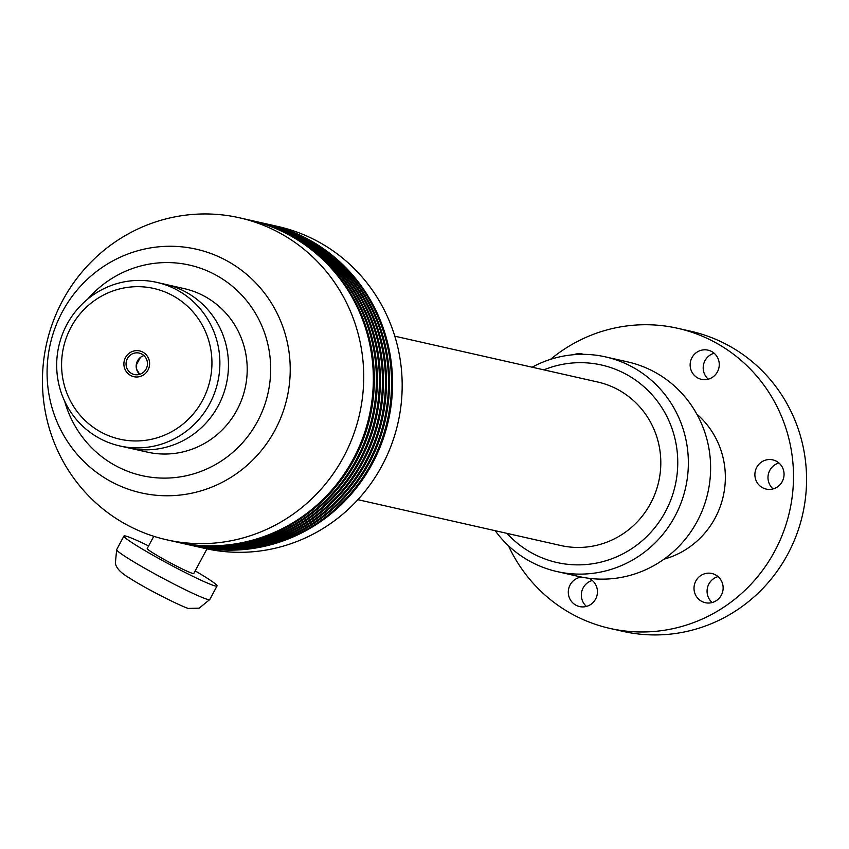 <?xml version="1.0" encoding="UTF-8"?>
<svg xmlns="http://www.w3.org/2000/svg" width="849" height="849" viewBox="0 0 849 849"><rect width="100%" height="100%" fill="white"/><g stroke="black" fill="none" stroke-linecap="round" stroke-linejoin="round"><path stroke-width="1.27" d="M357.875 499.679L560.775 545.514A83.807 81.451 -77.3 0 0 655.375 492.844A83.807 81.451 -77.3 0 0 618.762 390.062A83.807 81.451 -77.3 0 0 597.707 382.018L394.806 336.183M543.869 369.856A101.243 98.388 102.7 0 1 626.976 374.738A101.243 98.388 102.7 0 1 665.425 511.671A101.243 98.388 102.7 0 1 531.495 552.805A101.243 98.388 102.7 0 1 506.938 533.352M495.2 530.71A110.041 106.942 -77.3 0 0 529.373 561.009A110.041 106.942 -77.3 0 0 557.018 571.568A110.041 106.942 -77.3 0 0 681.227 502.406A110.041 106.942 -77.3 0 0 633.152 367.447A110.041 106.942 -77.3 0 0 605.507 356.888A110.041 106.942 -77.3 0 0 532.132 367.203M557.018 571.568L579.273 576.588A110.041 106.942 -77.3 0 0 703.481 507.437A110.041 106.942 -77.3 0 0 655.417 372.478A110.041 106.942 -77.3 0 0 627.772 361.918L605.507 356.888M550.513 359.36A153.839 149.509 102.7 0 1 677.682 328.298A153.839 149.509 102.7 0 1 716.333 343.06A153.839 149.509 102.7 0 1 783.531 531.729A153.839 149.509 102.7 0 1 609.89 628.409A153.839 149.509 102.7 0 1 571.239 613.647A153.839 149.509 102.7 0 1 508.424 545.695M583.496 354.341A14.964 14.539 -77.3 0 0 573.828 354.702M691.967 357.652A14.964 14.539 -77.3 0 0 701.412 379.333A14.964 14.539 -77.3 0 0 717.447 371.809A14.964 14.539 -77.3 0 0 708.002 350.138A14.964 14.539 -77.3 0 0 691.967 357.652M721.056 580.238A14.964 14.539 -77.3 0 0 696.796 579.453A14.964 14.539 -77.3 0 0 705.275 602.694A14.964 14.539 -77.3 0 0 721.056 580.238M769.236 459.532A14.964 14.539 -77.3 0 0 766.201 489.077A14.964 14.539 -77.3 0 0 783.977 475.864A14.964 14.539 -77.3 0 0 769.236 459.532M581.618 577.097A14.964 14.539 -77.3 0 0 579.57 606.568A14.964 14.539 -77.3 0 0 588.909 578.296M664.014 559.173A83.807 81.451 -77.3 0 0 723.231 496.294A83.807 81.451 -77.3 0 0 696.796 414.079M609.89 628.409L622.943 631.359A153.839 149.509 -77.3 0 0 796.585 534.679A153.839 149.509 -77.3 0 0 729.387 345.999A153.839 149.509 -77.3 0 0 690.736 331.237L677.682 328.298M586.457 606.409A14.964 14.539 102.7 0 1 592.315 580.483M773.089 488.907A14.964 14.539 102.7 0 1 778.947 462.992M712.173 602.525A14.964 14.539 102.7 0 1 718.031 576.609M708.299 379.163A14.964 14.539 102.7 0 1 714.158 353.248M195.557 546.321A165.067 160.419 102.7 0 0 381.859 442.584A165.067 160.419 102.7 0 0 309.758 240.14A165.067 160.419 -77.3 0 0 268.295 224.306L277.91 226.481A165.067 160.419 102.7 0 1 319.373 242.315A165.067 160.419 102.7 0 1 391.474 444.759A165.067 160.419 102.7 0 1 205.161 548.486L195.557 546.321A165.067 160.419 102.7 0 1 195.047 546.204M153.786 536.292L147.217 548.528A26.415 1.709 28.2 0 0 164.43 559.64A26.415 1.709 28.2 0 0 193.774 573.489L206.965 548.889M195.164 570.889A52.818 3.407 -151.8 0 1 217.047 585.969A52.818 3.407 -151.8 0 1 158.349 558.271A52.818 3.407 -151.8 0 1 123.943 536.048A52.818 3.407 -151.8 0 1 148.617 545.928M192.521 545.631A165.067 160.419 102.7 0 0 378.824 441.894A165.067 160.419 102.7 0 0 306.722 239.46A165.067 160.419 -77.3 0 0 265.259 223.616L267.286 224.072A165.067 160.419 -77.3 0 1 308.749 239.917A165.067 160.419 102.7 0 1 380.851 442.35A165.067 160.419 102.7 0 1 194.538 546.087L192.521 545.631A165.067 160.419 102.7 0 1 192.012 545.514M189.486 544.941A165.067 160.419 102.7 0 0 375.789 441.215A165.067 160.419 102.7 0 0 303.687 238.771A165.067 160.419 -77.3 0 0 262.224 222.937L264.251 223.393A165.067 160.419 -77.3 0 1 305.714 239.227A165.067 160.419 102.7 0 1 377.816 441.671A165.067 160.419 102.7 0 1 191.503 545.408L189.486 544.941A165.067 160.419 102.7 0 1 188.977 544.835M186.451 544.262A165.067 160.419 102.7 0 0 372.753 440.525A165.067 160.419 102.7 0 0 300.652 238.091A165.067 160.419 -77.3 0 0 259.189 222.247L261.216 222.703A165.067 160.419 -77.3 0 1 302.679 238.548A165.067 160.419 102.7 0 1 374.78 440.981A165.067 160.419 102.7 0 1 188.467 544.718L186.451 544.262A165.067 160.419 102.7 0 1 185.942 544.145M183.405 543.572A165.067 160.419 102.7 0 0 369.718 439.835A165.067 160.419 102.7 0 0 297.617 237.402A165.067 160.419 -77.3 0 0 256.154 221.568L258.17 222.024A165.067 160.419 -77.3 0 1 299.644 237.858A165.067 160.419 102.7 0 1 371.745 440.302A165.067 160.419 102.7 0 1 185.432 544.029L183.405 543.572A165.067 160.419 102.7 0 1 182.906 543.456M180.37 542.893A165.067 160.419 102.7 0 0 366.683 439.156A165.067 160.419 102.7 0 0 294.582 236.712A165.067 160.419 -77.3 0 0 253.119 220.878L255.135 221.334A165.067 160.419 -77.3 0 1 296.609 237.168A165.067 160.419 102.7 0 1 368.71 439.612A165.067 160.419 102.7 0 1 182.397 543.349L180.37 542.893A165.067 160.419 102.7 0 1 179.871 542.776M177.335 542.203A165.067 160.419 102.7 0 0 363.648 438.466A165.067 160.419 102.7 0 0 291.547 236.033A165.067 160.419 -77.3 0 0 250.084 220.188L252.1 220.644A165.067 160.419 -77.3 0 1 293.574 236.489A165.067 160.419 102.7 0 1 365.675 438.922A165.067 160.419 102.7 0 1 179.362 542.66L177.335 542.203A165.067 160.419 102.7 0 1 176.836 542.087M239.46 217.79L249.065 219.965A165.067 160.419 -77.3 0 1 290.538 235.799A165.067 160.419 102.7 0 1 362.64 438.243A165.067 160.419 102.7 0 1 176.327 541.98L166.712 539.805A165.067 160.419 102.7 0 1 125.249 523.96A165.067 160.419 -77.3 0 1 53.147 321.527A165.067 160.419 -77.3 0 1 239.46 217.79A165.067 160.419 -77.3 0 1 280.923 233.634A165.067 160.419 102.7 0 1 353.025 436.068A165.067 160.419 102.7 0 1 166.712 539.805M128.39 447.848L147.185 452.093A83.807 81.451 -77.3 0 0 241.774 399.423A83.807 81.451 -77.3 0 0 205.171 296.63A83.807 81.451 -77.3 0 0 184.116 288.596L165.322 284.351M98.739 437.904A83.849 81.493 102.7 0 1 62.115 335.068A83.849 81.493 102.7 0 1 156.757 282.367A83.849 81.493 102.7 0 1 177.823 290.411A83.849 81.493 102.7 0 1 214.447 393.246A83.849 81.493 102.7 0 1 119.805 445.948A83.849 81.493 102.7 0 1 98.739 437.904M173.185 295.877A77.248 75.073 102.7 0 1 202.529 400.367A77.248 75.073 102.7 0 1 100.331 431.748A77.248 75.073 102.7 0 1 70.998 327.268A77.248 75.073 102.7 0 1 173.185 295.877M141.953 354.139A11.005 10.697 -77.3 0 0 126.766 359.997A11.005 10.697 -77.3 0 0 134.333 374.547A11.005 10.697 -77.3 0 0 141.953 354.139M136.551 369.113L139.703 374.345A11.005 10.697 102.7 0 1 143.937 355.572L143.842 355.604M130.534 375.428A13.202 12.831 102.7 0 1 139.671 350.934A13.202 12.831 102.7 0 1 148.755 368.392A13.202 12.831 102.7 0 1 130.534 375.428M140.361 357.461L136.222 365.166M123.943 536.048L116.684 549.6A52.818 3.407 28.2 0 0 151.09 571.823A52.818 3.407 -151.8 0 0 208.196 599.553A52.818 3.407 28.2 0 0 209.777 599.521L217.047 585.969M227.553 261.152A124.92 121.407 102.7 0 1 275.002 430.125A124.92 121.407 102.7 0 1 109.744 480.884A124.92 121.407 -77.3 0 1 62.295 311.912A124.92 121.407 102.7 0 1 227.553 261.152M87.765 299.039A107.919 104.873 102.7 0 1 226.725 281.9A107.919 104.873 102.7 0 1 257.523 421.401A107.919 104.873 102.7 0 1 114.764 465.252A107.919 104.873 102.7 0 1 64.673 401.237M156.757 282.367L165.332 284.309A83.849 81.493 102.7 0 1 186.398 292.353A83.849 81.493 102.7 0 1 223.032 395.188A83.849 81.493 102.7 0 1 128.379 447.89L119.805 445.948M116.684 549.6L115.347 563.216C116.175 568.023 120.802 572.926 129.228 577.904C150.443 591.562 190.579 610.834 189.327 608.393L199.186 608.16L209.777 599.521"/></g></svg>
